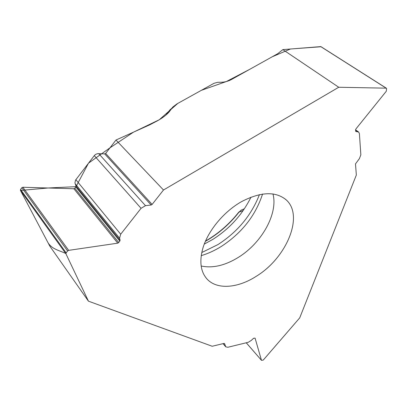 <?xml version="1.0" encoding="UTF-8"?>
<svg xmlns="http://www.w3.org/2000/svg" width="407" height="407" viewBox="0 0 407 407"><rect width="100%" height="100%" fill="white"/><g stroke="black" fill="none" stroke-linecap="round" stroke-linejoin="round"><path stroke-width="0.61" d="M355.545 129.818L358.659 132.041L359.401 133.598L360.851 154.853L359.361 158.684L355.494 163.889L356.339 175.041L299.725 317.857L263.268 360.063L261.513 360.348L246.26 342.775M172.558 107.346L169.312 111.711C166.743 114.749 162.836 117.755 157.585 120.726L149.644 124.883L115.975 140.039L163.492 190.003L338.736 87.256L282.865 49.618L277.716 53.714L231.603 79.436C228.368 81.191 225.015 82.122 221.55 82.239L217.587 82.316L213.96 83.328L176.908 103.912L172.746 107.102L168.04 113.115M223.067 343.645L225.743 346.835L224.562 343.6L224.043 343.411L212.179 346.255L88.451 301.175L49.822 246.138L20.457 190.445L20.548 189.448L21.861 187.713L22.873 187.251L73.86 188.751L74.832 188.299L75.85 186.981L76.002 186.085L74.939 182.845L75.499 180.189L94.505 155.347L95.904 154.238L97.609 153.653L104.696 153.892L105.667 153.444L115.975 140.039M251.007 197.13C242.363 214.637 229.604 228.749 212.729 239.453L204.258 244.103M202.905 248.087C199.333 260.923 200.488 270.976 206.369 278.251C216.061 290.115 237.647 288.497 256.624 276.063C286.513 257.763 304.222 215.807 286.223 199.898C275.656 191.142 260.755 191.728 241.524 201.638C223.764 211.696 208.099 230.637 202.905 248.087M282.865 49.618L320.853 46.602M170.07 109.722L171.856 108.252L170.029 109.768L165.924 115.064M241.102 210.16L238.995 212.179L243.228 210.485M205.494 241.066C218.345 233.664 229.477 223.972 238.894 211.991L238.995 212.179C229.533 224.221 218.325 233.944 205.377 241.336M358.659 132.041L355.799 131.471L355.545 129.894L355.886 128.994L386.289 91.244L386.594 88.64L386.182 88.166L338.736 87.256M163.492 190.003L152.126 204.426L151.15 205.006L145.492 205.672L141.071 208.308L120.701 234.213L119.566 238.171L120.111 240.278L118.742 242.572L117.76 243.167L68.656 250.356L67.618 250.977L66.153 252.864L20.548 189.448M88.451 301.175L65.954 253.836L66.153 252.864M225.743 346.835L227.839 347.273L248.301 342.277L251.312 340.389L253.546 338.303L255.077 338.12L261.462 360.256M320.97 46.749L290.45 49.003L272.202 56.792L249.73 69.322L226.353 81.542L201.373 90.318L177.783 103.424L159.229 119.78L133.501 132.148L110.002 147.807L88.482 163.182L76.012 186.665L48.097 187.993L20.457 190.445L48.001 242.689C52.004 249.425 60.221 250.697 65.675 253.449M201.775 252.538L217.933 244.587C237.576 231.914 251.419 215.252 259.452 194.592M201.236 255.647C208.028 253.607 214.693 250.554 221.23 246.494C241.753 233.109 255.535 215.624 262.566 194.032M201.165 266C212.658 268.452 225.091 265.552 238.471 257.295C261.691 243.035 278.291 213.522 272.949 193.905M166.895 114.214L170.029 109.768M65.954 253.836L20.457 190.445M67.618 250.977L21.861 187.713M68.656 250.356L22.873 187.251M117.76 243.167L73.86 188.751M118.742 242.572L74.832 188.299M119.862 241.153L75.85 186.981M120.111 240.278L76.002 186.085M119.566 238.171L75.147 183.715M120.701 234.213L75.85 179.665M141.071 208.308L94.282 155.622M145.492 205.672L98.682 153.597M151.15 205.006L104.696 153.892M152.126 204.426L105.667 153.444M225.534 346.443L223.168 343.62M386.182 88.166L320.67 46.556M356.008 131.547L355.677 131.313M357.738 131.7L355.565 130.148M286.223 199.898L285.327 199.104M244.409 208.745L240.964 210.221M246.235 342.78L261.513 360.348M320.869 46.612L386.406 88.233"/></g></svg>
